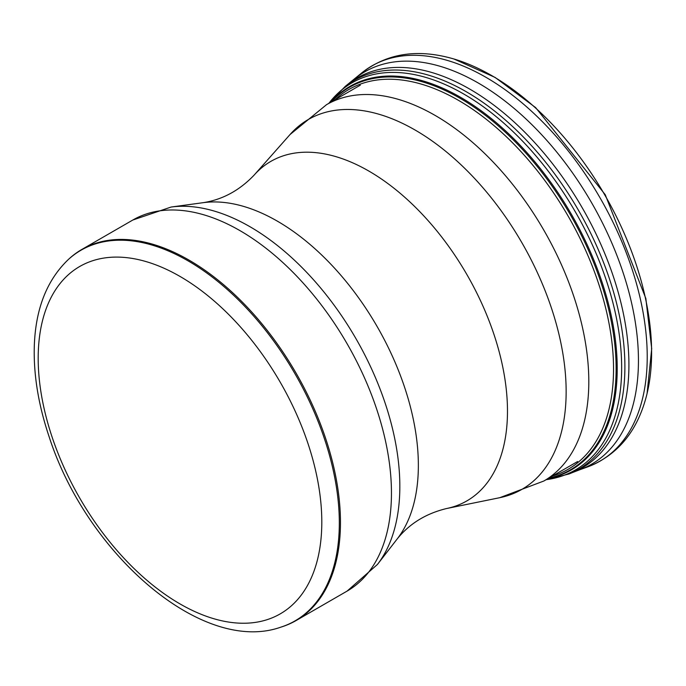 <?xml version="1.0" encoding="UTF-8"?>
<svg xmlns="http://www.w3.org/2000/svg" width="686" height="686" viewBox="0 0 686 686"><rect width="100%" height="100%" fill="white"/><g stroke="black" fill="none" stroke-linecap="round" stroke-linejoin="round"><path stroke-width="1.03" d="M280.823 627.158L281.895 626.815A214.246 123.694 -120 0 0 296.086 620.547A214.246 123.694 -120 0 0 328.928 448.867A214.246 123.694 -120 0 0 188.959 260.071A214.246 123.694 -120 0 0 81.84 249.455A214.246 123.694 -120 0 0 69.32 258.613L68.489 259.377C46.905 279.939 35.509 308.897 34.3 346.241C33.485 374.779 38.425 404.937 49.118 436.725C86.813 553.954 202.319 654.984 280.823 627.158A214.006 123.557 -120 0 0 331.149 461.558A214.006 123.557 -120 0 0 187.998 260.826A214.006 123.557 -120 0 0 68.489 259.377M180.006 276.432A200.544 115.78 60 0 1 302.809 592.944A200.544 115.78 60 0 1 57.195 451.148A200.544 115.78 60 0 1 180.006 276.432M81.84 249.455L132.835 220.017A214.246 123.694 60 0 1 239.954 230.625A214.246 123.694 60 0 1 379.924 419.429A214.246 123.694 60 0 1 347.082 591.109L377.446 564.449A212.017 122.408 -120 0 0 355.931 338.61A212.017 122.408 -120 0 0 171.106 207.043L203.228 202.67C222.47 199.669 239.423 190.502 254.069 175.17L290.067 134.507L326.519 104.684A217.282 125.452 -120 0 1 543.809 230.136A217.282 125.452 -120 0 1 543.801 481.032L577.603 461.524M203.228 202.67A199.412 115.128 -120 0 1 377.06 326.407A199.412 115.128 -120 0 1 397.297 538.819C409.525 523.65 425.937 513.557 446.535 508.54L499.751 497.693A213.56 123.3 -120 0 0 521.926 242.784A213.56 123.3 -120 0 0 290.075 134.49M446.535 508.54A196.025 113.173 -120 0 0 466.883 274.546A196.025 113.173 -120 0 0 254.069 175.17M453.909 58.987L495.12 77.441L535.637 107.599L605.232 194.678L645.843 298.479L651.7 348.642L647.07 393.558A226.131 130.563 -120 0 0 453.909 58.987C417.448 48.363 386.415 53.259 360.81 73.685L345.298 86.333L328.688 103.44M647.07 393.558C638.049 430.456 618.283 454.878 587.791 466.84A228.164 131.729 -120 0 0 599.967 197.705A228.164 131.729 -120 0 0 360.81 73.685M587.791 466.84L579.499 469.859A226.612 130.837 -120 0 0 591.521 202.593A226.612 130.837 -120 0 0 354.045 79.362M579.499 469.859L572.921 472.388A225.085 129.954 -120 0 0 582.303 207.909A225.085 129.954 -120 0 0 348.565 83.786M572.921 472.388L569.088 473.949A224.502 129.62 -120 0 0 578.401 210.165A224.502 129.62 -120 0 0 345.298 86.333M546.167 479.668A223.473 129.019 -120 0 0 575.374 211.905A223.473 129.019 -120 0 0 328.886 103.32M548.02 478.596A221.406 127.828 -120 0 0 571.361 214.229A221.406 127.828 -120 0 0 330.738 102.248M548.791 478.159A220.866 127.519 -120 0 0 570.383 214.795A220.866 127.519 -120 0 0 331.51 101.811M552.402 476.067A219.271 126.593 -120 0 0 568.128 216.099A219.271 126.593 -120 0 0 335.12 99.719M296.086 620.547L347.082 591.109M360.313 85.175L326.519 104.684M499.751 497.693L543.801 481.032M397.297 538.819L377.446 564.449M132.835 220.017L171.106 207.043M569.088 473.949L545.97 479.788"/></g></svg>
